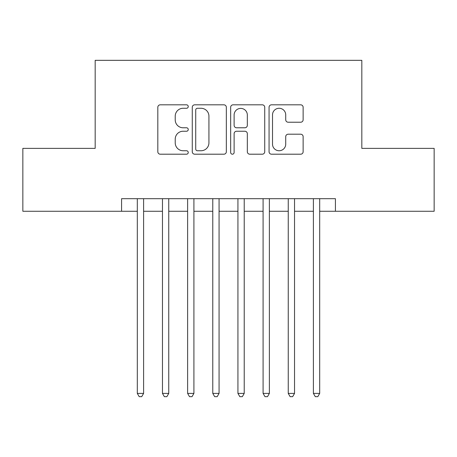 <?xml version="1.0" encoding="UTF-8"?>
<svg xmlns="http://www.w3.org/2000/svg" width="457" height="457" viewBox="0 0 457 457"><rect width="100%" height="100%" fill="white"/><g stroke="black" fill="none" stroke-linecap="round" stroke-linejoin="round"><path stroke-width="0.69" d="M188.25 106.55A1.731 1.731 0 0 0 186.525 104.819L160.287 104.819A2.468 2.468 0 0 0 157.819 107.286L157.819 151.735A2.468 2.468 0 0 0 160.287 154.203L186.525 154.203A1.731 1.731 0 0 0 188.25 152.472A1.731 1.731 0 0 0 186.525 150.747L183.126 150.747A7.9 7.9 0 0 1 175.225 142.847L175.225 139.139A7.9 7.9 0 0 1 183.126 131.239L186.525 131.239A1.731 1.731 0 0 0 188.25 129.514A1.731 1.731 0 0 0 186.525 127.783L183.126 127.783A7.9 7.9 0 0 1 175.225 119.883L175.225 116.175A7.9 7.9 0 0 1 183.126 108.275L186.525 108.275A1.731 1.731 0 0 0 188.25 106.55M300.66 122.225A2.468 2.468 0 0 0 303.134 119.757L303.134 107.286A2.468 2.468 0 0 0 300.66 104.819L271.527 104.819A2.468 2.468 0 0 0 269.059 107.286L269.059 151.735A2.468 2.468 0 0 0 271.527 154.203L300.66 154.203A2.468 2.468 0 0 0 303.134 151.735L303.134 136.672A2.468 2.468 0 0 0 300.66 134.204L288.196 134.204A2.468 2.468 0 0 0 285.722 136.672L285.722 144.144A6.604 6.604 0 0 1 279.118 150.747A6.604 6.604 0 0 1 272.515 144.144L272.515 114.878A6.604 6.604 0 0 1 279.118 108.275A6.604 6.604 0 0 1 285.722 114.878L285.722 119.757A2.468 2.468 0 0 0 288.196 122.225L300.66 122.225M121.585 211.265L22.85 211.265L22.85 148.376L95.176 148.376L95.176 60.33L361.824 60.33L361.824 148.376L434.15 148.376L434.15 211.265L335.415 211.265L335.415 198.692L121.585 198.692L121.585 211.265L137.311 211.265M226.341 107.286A2.468 2.468 0 0 0 223.873 104.819L194.733 104.819A2.468 2.468 0 0 0 192.266 107.286L192.266 151.735A2.468 2.468 0 0 0 194.733 154.203L223.873 154.203A2.468 2.468 0 0 0 226.341 151.735L226.341 107.286M233.127 104.819L262.267 104.819A2.468 2.468 0 0 1 264.734 107.286L264.734 151.735A2.468 2.468 0 0 1 262.267 154.203L249.796 154.203A2.468 2.468 0 0 1 247.328 151.735L247.328 133.707A2.468 2.468 0 0 0 244.861 131.239L236.589 131.239A2.468 2.468 0 0 0 234.115 133.707L234.115 152.472A1.731 1.731 0 0 1 232.39 154.203A1.731 1.731 0 0 1 230.659 152.472L230.659 107.286A2.468 2.468 0 0 1 233.127 104.819M143.601 211.265L162.464 211.265M168.753 211.265L187.621 211.265M193.911 211.265L212.779 211.265M219.069 211.265L237.931 211.265M244.221 211.265L263.089 211.265M269.379 211.265L288.247 211.265M294.537 211.265L313.399 211.265M319.689 211.265L335.415 211.265M197.447 108.275A1.731 1.731 0 0 0 195.722 110.006L195.722 149.016A1.731 1.731 0 0 0 197.447 150.747L201.029 150.747A7.9 7.9 0 0 0 208.929 142.847L208.929 116.175A7.9 7.9 0 0 0 201.029 108.275L197.447 108.275M247.328 115.004A6.604 6.604 0 0 0 240.725 108.4A6.604 6.604 0 0 0 234.115 115.004L234.115 125.315A2.468 2.468 0 0 0 236.589 127.783L244.861 127.783A2.468 2.468 0 0 0 247.328 125.315L247.328 115.004M143.601 198.692L143.601 393.397L137.311 393.397L137.311 198.692M143.601 393.397L141.71 396.67L139.196 396.67L137.311 393.397M168.753 198.692L168.753 393.397L162.464 393.397L162.464 198.692M168.753 393.397L166.868 396.67L164.354 396.67L162.464 393.397M193.911 198.692L193.911 393.397L187.621 393.397L187.621 198.692M193.911 393.397L192.026 396.67L189.506 396.67L187.621 393.397M219.069 198.692L219.069 393.397L212.779 393.397L212.779 198.692M219.069 393.397L217.178 396.67L214.664 396.67L212.779 393.397M244.221 198.692L244.221 393.397L237.931 393.397L237.931 198.692M244.221 393.397L242.336 396.67L239.822 396.67L237.931 393.397M269.379 198.692L269.379 393.397L263.089 393.397L263.089 198.692M269.379 393.397L267.494 396.67L264.974 396.67L263.089 393.397M294.537 198.692L294.537 393.397L288.247 393.397L288.247 198.692M294.537 393.397L292.646 396.67L290.132 396.67L288.247 393.397M319.689 198.692L319.689 393.397L313.399 393.397L313.399 198.692M319.689 393.397L317.804 396.67L315.29 396.67L313.399 393.397"/></g></svg>
